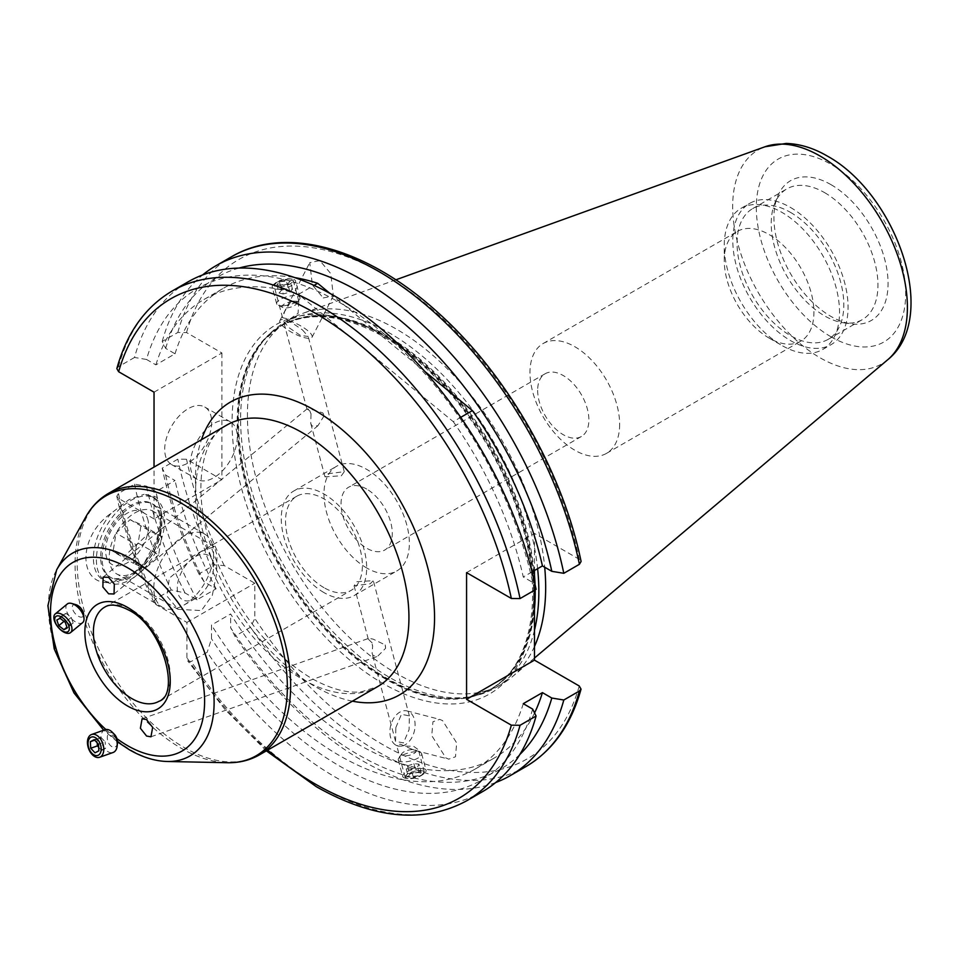 <?xml version="1.0" encoding="UTF-8"?>
<svg xmlns="http://www.w3.org/2000/svg" width="958" height="958" viewBox="0 0 958 958"><rect width="100%" height="100%" fill="white"/><g stroke="black" fill="none" stroke-linecap="round" stroke-linejoin="round"><path stroke-width="0.72" stroke-dasharray="4.79 3.59" d="M147.52 518.506A30.405 17.555 -60 0 1 133.857 557.76A30.405 17.555 -60 0 1 106.685 557.676A30.405 17.555 -60 0 1 120.349 518.422A30.405 17.555 -60 0 1 147.52 518.506M160.321 513.656A42.272 24.405 -60 0 1 147.628 561.208A42.272 24.405 -60 0 1 110.805 577.494A42.272 24.405 -60 0 1 103.572 568.118A42.272 24.405 -60 0 1 116.253 520.565A42.272 24.405 -60 0 1 153.076 504.279A42.272 24.405 -60 0 1 160.321 513.656M212.053 543.533A42.272 24.405 -60 0 1 213.562 553.496A42.272 24.405 -60 0 1 183.673 605.264A42.272 24.405 -60 0 1 162.549 607.36A42.272 24.405 -60 0 1 155.304 597.984A42.272 24.405 -60 0 1 167.985 550.431A42.272 24.405 -60 0 1 204.808 534.145A42.272 24.405 -60 0 1 212.053 543.533M212.64 561.005A25.662 14.813 -60 0 1 213.562 567.052A25.662 14.813 -60 0 1 195.42 598.487A25.662 14.813 -60 0 1 178.188 594.068A25.662 14.813 -60 0 1 189.72 560.933A25.662 14.813 -60 0 1 212.64 561.005M138.144 543.078L124.109 556.55L113.056 551.569L116.062 533.115L130.096 519.643L141.149 524.613L138.144 543.078L158.645 554.91L161.639 536.456L141.149 524.613M130.096 519.643L150.598 531.474L161.639 536.456M150.598 531.474L136.551 544.946L116.062 533.115M136.551 544.946L133.557 563.4L113.056 551.569M158.645 554.91L144.598 568.381L133.557 563.4M144.598 568.381L124.109 556.55M405.773 777.8A9.724 3.353 165.1 0 1 411.748 772.028A9.724 3.353 165.1 0 1 423.675 771.441A9.724 3.353 165.1 0 1 422.526 774.747A9.724 3.353 165.1 0 1 408.036 778.615A9.724 3.353 165.1 0 1 405.773 777.8M403.282 777.333A12.071 4.167 165.1 0 1 402.731 776.495A12.071 4.167 165.1 0 1 411.988 769.741A12.071 4.167 165.1 0 1 425.52 769.442A12.071 4.167 165.1 0 1 426.071 770.268A12.071 4.167 165.1 0 1 424.083 773.549A12.071 4.167 165.1 0 1 406.084 778.351A12.071 4.167 165.1 0 1 403.282 777.333M398.863 760.772A12.071 4.167 165.1 0 1 398.312 759.933A12.071 4.167 165.1 0 1 398.732 758.233A12.071 4.167 165.1 0 1 408.91 752.796A12.071 4.167 165.1 0 1 420.442 752.449A12.071 4.167 165.1 0 1 421.101 752.868A12.071 4.167 165.1 0 1 421.652 753.707A12.071 4.167 165.1 0 1 412.383 760.46A12.071 4.167 165.1 0 1 398.863 760.772M401.941 755.179A7.544 2.599 165.1 0 1 401.857 753.599A7.544 2.599 165.1 0 1 408.216 750.198A7.544 2.599 165.1 0 1 415.425 749.982A7.544 2.599 165.1 0 1 415.832 750.246A7.544 2.599 165.1 0 1 411.198 754.724A7.544 2.599 165.1 0 1 401.941 755.179M409.665 774.148L416.083 771.873L421.149 772.34L419.796 775.082L413.377 777.357L408.312 776.902L409.665 774.148L407.473 765.933L406.12 768.687L408.312 776.902M413.377 777.357L411.186 769.154L406.12 768.687M411.186 769.154L417.604 766.867L419.796 775.082M417.604 766.867L418.957 764.125L421.149 772.34M407.473 765.933L413.892 763.658L418.957 764.125M413.892 763.658L416.083 771.873M280.059 286.897A9.724 3.353 -14.9 0 0 291.448 282.957A9.724 3.353 -14.9 0 0 290.286 278.874A9.724 3.353 -14.9 0 0 287.125 278.838A9.724 3.353 -14.9 0 0 275.796 282.742A9.724 3.353 -14.9 0 0 280.059 286.897M279.532 289.112A12.071 4.167 -14.9 0 0 295.591 280.993A12.071 4.167 -14.9 0 0 292.238 279.137A12.071 4.167 -14.9 0 0 288.31 279.101A12.071 4.167 -14.9 0 0 274.239 283.939A12.071 4.167 -14.9 0 0 272.252 287.208A12.071 4.167 -14.9 0 0 279.532 289.112M283.951 305.674A12.071 4.167 -14.9 0 0 299.579 299.255A12.071 4.167 -14.9 0 0 300.01 297.555A12.071 4.167 -14.9 0 0 292.729 295.663A12.071 4.167 -14.9 0 0 276.67 303.782A12.071 4.167 -14.9 0 0 277.88 305.039A12.071 4.167 -14.9 0 0 283.951 305.674M286.682 307.901A7.544 2.599 -14.9 0 0 296.465 303.89A7.544 2.599 -14.9 0 0 292.178 301.65A7.544 2.599 -14.9 0 0 284.035 304.213A7.544 2.599 -14.9 0 0 282.897 307.506A7.544 2.599 -14.9 0 0 286.682 307.901M287.759 283.855L290.286 280.969L286.131 279.976L279.425 281.88L276.886 284.777L281.053 285.759L287.759 283.855L289.951 292.07L283.245 293.974L281.053 285.759M276.886 284.777L279.077 292.992L283.245 293.974M279.077 292.992L281.616 290.094L279.425 281.88M281.616 290.094L288.31 288.19L286.131 279.976M289.951 292.07L292.477 289.172L288.31 288.19M292.477 289.172L290.286 280.969M105.021 729.721A12.071 7.544 -109.5 0 0 102.338 744.617A12.071 7.544 -109.5 0 0 113.104 752.485M114.421 734.379A7.544 4.706 -109.5 0 0 108.446 733.84A7.544 4.706 -109.5 0 0 108.194 742.115A7.544 4.706 -109.5 0 0 113.595 747.192A7.544 4.706 -109.5 0 0 117.463 742.941M98.674 747.24L101.668 750.437L94.998 752.808M94.686 740.151L97.009 739.325L97.225 742.845M97.009 739.325L100.889 737.289L94.231 739.66M100.889 737.289L105.164 741.839L98.494 744.198M101.668 750.437L105.548 748.414L105.164 741.839M105.548 748.414L98.878 750.773M324.103 415.832L317.876 425.783L311.973 426.047L310.787 423.52L311.015 413.772L309.841 410.838L306.991 408.934L311.865 409.521L322.798 412.874A9.963 5.149 50.5 0 1 324.103 415.832L322.798 412.874M372.111 642.878L368.279 639.106L368.662 638.375L373.081 639.106L385.2 644.926L385.583 648.315L377.524 656.374L373.201 655.619L372.123 653.524L372.626 646.279A9.963 6.215 70.5 0 1 372.111 642.878L372.626 646.279M537.654 390.337A36.224 20.92 -120 0 0 563.268 434.704A36.224 20.92 -120 0 0 581.386 436.501A36.224 20.92 -120 0 0 588.883 419.915A36.224 20.92 -120 0 0 563.268 375.548A36.224 20.92 -120 0 0 545.15 373.752A36.224 20.92 -120 0 0 537.654 390.337M366.663 489.059A36.224 20.92 -120 0 0 348.544 487.263A36.224 20.92 -120 0 0 343 516.29A36.224 20.92 -120 0 0 366.663 548.216A36.224 20.92 -120 0 0 384.781 550.012A36.224 20.92 -120 0 0 390.337 520.984A36.224 20.92 -120 0 0 366.663 489.059M341.371 475.779L344.257 471.695L328.139 473.695L325.001 476.833L341.371 475.779M366.663 567.938A60.378 34.859 60 0 1 327.217 514.733A60.378 34.859 60 0 1 336.474 466.342A60.378 34.859 60 0 1 366.663 469.336A60.378 34.859 60 0 1 406.108 522.541A60.378 34.859 60 0 1 396.851 570.932A60.378 34.859 60 0 1 366.663 567.938M323.972 592.595A60.378 34.859 60 0 1 284.526 539.378A60.378 34.859 60 0 1 293.771 490.999A60.378 34.859 60 0 1 323.972 493.981A60.378 34.859 60 0 1 363.417 547.198A60.378 34.859 60 0 1 354.161 595.577A60.378 34.859 60 0 1 323.972 592.595M134.815 572.13L130.551 574.596A42.272 24.405 120 0 0 160.441 522.829A42.272 24.405 120 0 0 130.551 505.573A42.272 24.405 120 0 0 100.662 557.34A42.272 24.405 120 0 0 130.551 574.596L134.815 572.13A36.224 20.92 120 0 0 160.441 527.762A36.224 20.92 120 0 0 152.933 511.177A36.224 20.92 120 0 0 134.815 512.961A36.224 20.92 120 0 0 111.152 544.886A36.224 20.92 120 0 0 116.708 573.926A36.224 20.92 120 0 0 134.815 572.13M144.095 563.316A48.307 27.89 120 0 0 161.722 518.637A48.307 27.89 120 0 0 151.711 496.519A48.307 27.89 120 0 0 144.095 494.304L156.861 497.214L161.722 513.704L156.884 539.378L144.095 563.316L128.899 578.572L111.02 582.416C77.73 586.164 77.43 536.504 111.02 513.392L128.899 499.693L144.095 494.304M130.551 579.53A48.307 27.89 120 0 0 162.106 536.959A48.307 27.89 120 0 0 154.705 498.244A48.307 27.89 120 0 0 130.551 500.639A48.307 27.89 120 0 0 98.997 543.21A48.307 27.89 120 0 0 106.398 581.913A48.307 27.89 120 0 0 130.551 579.53M201.396 551.401L214.257 546.575L217.047 555.125L216.508 574.093L212.317 595.325L201.396 610.569L178.032 609.324L166.848 595.948L169.362 578.129L201.396 551.401M323.972 587.661A54.343 31.374 60 0 1 288.466 539.773A54.343 31.374 60 0 1 296.8 496.22A54.343 31.374 60 0 1 323.972 498.914A54.343 31.374 60 0 1 359.466 546.802A54.343 31.374 60 0 1 351.143 590.356A54.343 31.374 60 0 1 323.972 587.661M211.67 422.25A33.207 19.172 -60 0 1 197.18 455.673A33.207 19.172 -60 0 1 171.59 464.57A33.207 19.172 -60 0 1 164.704 449.362A33.207 19.172 -60 0 1 179.206 415.94A33.207 19.172 -60 0 1 204.796 407.042A33.207 19.172 -60 0 1 211.67 422.25M237.297 437.04A33.207 19.172 -60 0 1 222.795 470.462A33.207 19.172 -60 0 1 197.204 479.359A33.207 19.172 -60 0 1 190.331 464.163A33.207 19.172 -60 0 1 204.82 430.741A33.207 19.172 -60 0 1 230.411 421.843A33.207 19.172 -60 0 1 237.297 437.04M442.536 720.584L439.674 719.374L432.932 721.757L431.759 735.612L445.913 757.946L448.775 759.155L455.505 756.772L456.679 742.905L442.536 720.584M411.557 749.06L400.264 744.15L396.636 745.192L398.289 746.09L413.497 746.234L418.406 749.743L415.628 750.581L411.557 749.06M405.078 777.118L421.304 775.489L424.334 771.992L408.06 773.417L405.078 777.118L396.636 745.192M395.45 744.881A18.118 12.155 104.5 0 1 391.307 723.482A18.118 12.155 104.5 0 1 407.03 710.932A18.118 12.155 104.5 0 1 409.533 712.045A18.118 12.155 104.5 0 1 413.676 733.457A18.118 12.155 104.5 0 1 397.953 746.007A18.118 12.155 104.5 0 1 395.45 744.881M323.241 297.95L333.36 295.914L330.738 273.581L319.864 260.6L309.757 262.636L312.368 284.969L323.241 297.95M298.8 301.483L298.058 313.326L289.639 319.242L282.574 317.721L284.813 311.254L291.364 300.956L298.8 301.483L299.171 302.608L293.232 280.371L290.25 284.071L273.976 285.496L277.018 281.999L293.232 280.371M288.909 320.667A18.118 4.982 27.3 0 1 305.554 328.965A18.118 4.982 27.3 0 1 312.045 337.252A18.118 4.982 27.3 0 1 302.991 337.24A18.118 4.982 27.3 0 1 286.346 328.941A18.118 4.982 27.3 0 1 279.844 320.655A18.118 4.982 27.3 0 1 288.909 320.667M724.248 260.42A63.408 36.608 60 0 1 737.385 231.393A63.408 36.608 60 0 1 786.243 248.385A63.408 36.608 60 0 1 813.917 312.188A63.408 36.608 60 0 1 800.78 341.204A63.408 36.608 60 0 1 769.082 338.066A63.408 36.608 60 0 1 724.248 260.42L724.248 245.631A81.514 47.062 60 0 1 741.133 208.305A81.514 47.062 60 0 1 781.896 212.353A81.514 47.062 60 0 1 839.531 312.188A81.514 47.062 60 0 1 822.647 349.502A81.514 47.062 60 0 1 781.896 345.467L781.896 345.467A81.514 47.062 60 0 1 724.248 245.631M619.646 424.346A63.408 36.608 60 0 1 606.51 453.374A63.408 36.608 60 0 1 557.652 436.381A63.408 36.608 60 0 1 529.978 372.578A63.408 36.608 60 0 1 543.114 343.551A63.408 36.608 60 0 1 591.972 360.543A63.408 36.608 60 0 1 619.646 424.346M824.587 192.63A75.478 43.577 60 0 1 873.9 259.139A75.478 43.577 60 0 1 862.332 319.625A75.478 43.577 60 0 1 843.639 322.822A75.478 43.577 60 0 1 824.587 315.889A75.478 43.577 60 0 1 774.735 203.479A75.478 43.577 60 0 1 786.853 188.894A75.478 43.577 60 0 1 824.587 192.63M790.434 212.353A75.478 43.577 60 0 1 839.747 278.862A75.478 43.577 60 0 1 828.167 339.348A75.478 43.577 60 0 1 790.434 335.599A75.478 43.577 60 0 1 741.121 269.09A75.478 43.577 60 0 1 752.689 208.605A75.478 43.577 60 0 1 790.434 212.353M790.434 207.419A81.514 47.062 60 0 1 843.687 279.245A81.514 47.062 60 0 1 831.197 344.569A81.514 47.062 60 0 1 790.434 340.533A81.514 47.062 60 0 1 737.181 268.695A81.514 47.062 60 0 1 749.671 203.383A81.514 47.062 60 0 1 790.434 207.419M534.468 630.304A210.892 121.762 60 0 1 495.166 687.964A210.892 121.762 60 0 1 473.276 696.191A210.892 121.762 60 0 1 389.726 677.51A210.892 121.762 60 0 1 258.013 510.015A210.892 121.762 60 0 1 266.204 337.539A210.892 121.762 60 0 1 284.275 322.69A210.892 121.762 60 0 1 389.726 333.133A210.892 121.762 60 0 1 537.618 568.693M534.468 646.494A210.892 121.762 60 0 1 512.302 676.767A210.892 121.762 60 0 1 501.992 684.012A210.892 121.762 60 0 1 396.552 673.57A210.892 121.762 60 0 1 258.78 487.73A210.892 121.762 60 0 1 291.112 318.751A210.892 121.762 60 0 1 302.548 313.446A210.892 121.762 60 0 1 396.552 329.193A210.892 121.762 60 0 1 544.695 567.22M830.993 184.654A80.712 46.595 60 0 1 887.12 271.006A80.712 46.595 60 0 1 851.363 323.876A80.712 46.595 60 0 1 830.993 316.451A80.712 46.595 60 0 1 777.68 196.258A80.712 46.595 60 0 1 830.993 184.654M482.473 791.679A294.369 169.949 60 0 1 335.288 777.094A294.369 169.949 60 0 1 207.203 652.242L191.181 661.499L187.696 660.876L186.906 657.667L186.906 622.425L156.382 604.797L154.01 602.51L155.208 599.181A294.369 169.949 60 0 1 118.481 493.43L134.503 484.185L146.502 486.161L155.891 491.574L175.039 480.521L165.662 475.096L162.237 468.163L177.829 459.169L186.535 459.253L221.921 479.695L154.034 518.889L154.034 467.085M154.034 392.181L221.921 352.987L186.535 332.546L177.829 332.462L162.237 341.455L165.662 348.389L175.039 353.801L155.891 364.866L146.502 359.454A283.855 163.89 60 0 1 339.587 302.5A283.855 163.89 60 0 1 532.66 582.392L536.085 589.314M523.272 703.675A271.114 156.537 60 0 1 475.144 769.07A271.114 156.537 60 0 1 339.587 755.646A271.114 156.537 60 0 1 211.49 625.023L211.49 638.758L207.203 652.242M534.564 712.956A271.114 156.537 60 0 1 494.292 758.006A271.114 156.537 60 0 1 358.735 744.582A271.114 156.537 60 0 1 230.638 613.97L211.49 625.023M519.823 754.485A283.855 163.89 60 0 1 358.735 754.988A283.855 163.89 60 0 1 230.638 627.706L230.638 613.97M495.681 782.542A294.369 169.949 60 0 1 363.022 761.083A294.369 169.949 60 0 1 234.938 636.232L230.638 627.706M356.939 581.71L373.309 580.656L370.183 583.793L354.065 585.793L356.939 581.71M395.834 727.565L401.438 714.321L409.365 715.865L409.078 729.649L403.474 742.893L395.546 741.348L395.834 727.565M302.477 329.923L308.201 336.486L300.393 335.384L289.244 327.84L283.52 321.277L291.328 322.379L302.477 329.923M154.034 518.889L118.648 498.447L116.804 496.28L118.481 493.43M155.891 364.866A271.114 156.537 60 0 1 204.018 299.471A271.114 156.537 60 0 1 298.525 294.334L453.266 421.652L460.714 417.353M453.266 421.652A271.114 156.537 60 0 1 523.272 576.967L532.66 582.392M532.049 571.902L523.272 576.967M298.525 294.334L314.032 285.376M175.039 353.801A271.114 156.537 60 0 1 223.178 288.418A271.114 156.537 60 0 1 294.765 277.604M466.57 572.621L534.468 533.426L579.243 559.28L581.087 561.448M534.468 533.426L534.468 570.513M534.468 581.913L534.468 590.248M134.503 484.185A294.369 169.949 60 0 0 171.219 589.936L185.05 592.966L196.941 599.828L216.101 588.775L204.198 581.901L198.953 573.926L214.556 564.921L224.268 565.603L254.804 583.218L254.804 618.473L250.529 627.227L234.938 636.232M221.921 352.987L221.921 479.695M162.237 341.455A294.369 169.949 60 0 1 202.629 274.946M165.662 348.389A283.855 163.89 60 0 1 238.997 268.072M330.007 293.423L424.753 371.381M532.66 709.1A283.855 163.89 60 0 1 211.49 638.758M146.502 359.454L134.503 357.478A294.369 169.949 60 0 1 188.115 281.82M134.503 357.478L118.481 366.722L116.84 368.602M198.953 573.926A294.369 169.949 60 0 1 162.237 468.163M204.198 581.901A283.855 163.89 60 0 1 165.662 475.096M216.101 588.775A271.114 156.537 60 0 1 175.039 480.521M196.941 599.828A271.114 156.537 60 0 1 155.891 491.574M185.05 592.966A283.855 163.89 60 0 1 146.502 486.161M171.219 589.936L155.208 599.181M186.906 622.425L254.804 583.218M111.02 513.392A48.307 27.89 120 0 0 103.404 580.189A48.307 27.89 120 0 0 111.02 582.416M385.2 644.926A9.963 6.215 70.5 0 1 385.583 648.315M311.015 413.772A9.963 5.149 50.5 0 1 309.841 410.838M67.288 603.983A12.071 6.239 -129.5 0 0 69.335 616.198A12.071 6.239 -129.5 0 0 82.663 622.616M75.945 604.69A7.544 3.892 -129.5 0 0 72.365 606.462A7.544 3.892 -129.5 0 0 74.437 612.641A7.544 3.892 -129.5 0 0 80.652 617.12A7.544 3.892 -129.5 0 0 83.609 613.982M67.192 628.017L73.179 623.083L71.251 617.395L66.078 613.371L60.103 618.317M71.251 617.395L65.276 622.329M73.179 623.083L66.916 627.215M69.91 624.748L64.737 620.736L63.994 621.335M66.078 613.371L62.821 615.048L64.737 620.736M62.821 615.048L56.833 619.982M226.711 425.124A150.957 87.154 -120 0 0 203.575 546.096A150.957 87.154 -120 0 0 302.189 679.114A150.957 87.154 -120 0 0 377.668 686.587L361.669 691.748C347.61 693.58 330.809 689.077 311.254 678.216C269.641 652.626 237.572 612.294 215.035 557.233C190.007 494.567 200.929 436.8 226.711 425.124M352.412 701.172A169.075 97.608 60 0 1 315.002 686.515A169.075 97.608 60 0 1 201.455 439.71M259.402 754.88A150.957 87.154 60 0 1 183.924 747.396A150.957 87.154 60 0 1 85.298 614.377A150.957 87.154 60 0 1 108.446 493.406M85.609 517.272A150.107 86.663 -120 0 0 181.218 748.27A150.107 86.663 -120 0 0 227.321 762.724M167.243 761.49A117.163 67.647 60 0 1 131.258 750.21A117.163 67.647 60 0 1 56.63 569.902M296.8 496.22L104.662 607.156A54.343 31.374 60 0 1 131.833 609.839A54.343 31.374 60 0 1 167.339 657.739A54.343 31.374 60 0 1 159.004 701.28L351.143 590.356M382.889 335.108A213.299 123.151 60 0 1 533.714 596.343A213.299 123.151 60 0 1 382.889 683.425A213.299 123.151 60 0 1 232.064 422.191A213.299 123.151 60 0 1 382.889 335.108M385.451 336.581A209.682 121.055 60 0 1 522.433 521.356A209.682 121.055 60 0 1 490.292 689.377A209.682 121.055 60 0 1 385.451 678.994A209.682 121.055 60 0 1 248.469 494.22A209.682 121.055 60 0 1 280.61 326.199A209.682 121.055 60 0 1 385.451 336.581M386.194 678.563A209.682 121.055 60 0 1 249.212 493.789A209.682 121.055 60 0 1 281.353 325.768A209.682 121.055 60 0 1 386.194 336.162A209.682 121.055 60 0 1 523.176 520.924A209.682 121.055 60 0 1 491.035 688.946A209.682 121.055 60 0 1 386.194 678.563M534.468 609.384A209.802 121.127 60 0 1 469.983 696.861A209.802 121.127 60 0 1 386.864 678.276A209.802 121.127 60 0 1 255.822 511.644A209.802 121.127 60 0 1 263.989 340.054A209.802 121.127 60 0 1 386.864 335.671A209.802 121.127 60 0 1 534.468 575.004M535.055 584.524A209.802 121.127 60 0 1 535.199 589.829M887.85 359.633A123.546 71.335 60 0 1 820.036 357.765A123.546 71.335 60 0 1 737.708 243.093A123.546 71.335 60 0 1 764.963 146.778M830.993 336.797A105.62 60.977 60 0 1 756.305 207.443A105.62 60.977 60 0 1 830.993 164.321A105.62 60.977 60 0 1 905.681 293.675A105.62 60.977 60 0 1 830.993 336.797M466.45 800.924A294.369 169.949 60 0 1 319.265 786.35A294.369 169.949 60 0 1 191.181 661.499M525.798 766.663A294.369 169.949 60 0 1 378.626 752.09A294.369 169.949 60 0 1 250.529 627.227M579.243 685.988A288.322 166.464 60 0 1 382.889 744.689A288.322 166.464 60 0 1 254.804 618.473M105.859 729.505A108.961 62.905 -120 0 0 116.948 738.666M156.382 604.797A288.322 166.464 60 0 1 118.648 498.447M267.653 750.114A288.322 166.464 60 0 1 186.906 657.667M224.268 565.603A288.322 166.464 60 0 1 186.535 459.253M186.535 332.546A288.322 166.464 60 0 1 382.889 273.844A288.322 166.464 60 0 1 579.243 559.28M177.829 332.462A294.369 169.949 60 0 1 231.441 256.804M118.481 366.722A294.369 169.949 60 0 1 172.093 291.064M214.556 564.921A294.369 169.949 60 0 1 177.829 459.169M162.549 607.36L110.805 577.494M213.562 567.052L213.562 553.496M195.42 598.487L183.673 605.264M204.808 534.145L153.076 504.279M398.312 759.933L402.731 776.495M401.857 753.599L398.732 758.233M415.425 749.982L420.442 752.449M421.652 753.707L426.071 770.268M422.526 774.747L424.083 773.549M408.036 778.615L406.084 778.351M290.286 278.874L292.238 279.137M300.01 297.555L295.591 280.993M296.465 303.89L299.579 299.255M282.897 307.506L277.88 305.039M276.67 303.782L272.252 287.208M275.796 282.742L274.239 283.939M114.038 593.984L317.876 425.783M142.095 718.799L368.662 638.375M545.15 373.752L348.544 487.263M293.771 490.999L336.474 466.342M160.441 527.762L160.441 522.829M151.711 496.519L154.705 498.244M214.257 546.575L152.933 511.177M197.204 479.359L171.59 464.57M407.03 710.932L439.674 719.374M312.045 337.252L333.36 295.914M769.082 338.066L781.896 345.467M606.51 453.374L800.78 341.204M828.167 339.348L862.332 319.625M822.647 349.502L831.197 344.569M266.204 337.539L263.989 340.054L280.61 326.199C308.727 310.679 343.072 314.2 383.643 336.761C440.548 368.818 496.148 442.141 519.236 515.871C545.222 594.259 532.157 666.828 490.292 689.377L469.983 696.861L473.276 696.191M284.275 322.69L291.112 318.751M395.81 279.832L302.548 313.446M843.639 322.822L851.363 323.876M475.144 769.07L494.292 758.006M424.334 771.992L418.406 749.743M409.365 715.865L373.309 580.656M344.257 471.695L308.201 336.486M325.001 476.833L310.787 423.52M306.943 409.09L283.52 321.277M395.546 741.348L372.123 653.524M368.279 639.106L354.065 585.793M204.018 299.471L223.178 288.418M282.574 317.721L273.976 285.496M266.384 750.844L224.95 709.507L187.696 660.876M154.01 602.51C136.707 567.184 124.3 531.774 116.804 496.28M774.735 203.479L777.68 196.258M534.468 658.05L512.302 676.767M495.166 687.964L501.992 684.012M741.133 208.305L749.671 203.383M752.689 208.605L786.853 188.894M543.114 343.551L737.385 231.393M279.844 320.655L309.757 262.636M415.628 750.581L448.775 759.155M230.411 421.843L204.796 407.042M178.032 609.324L116.708 573.926M117.499 741.911L103.692 730.2M161.722 518.637L161.722 513.704M103.404 580.189L106.398 581.913M354.161 595.577L396.851 570.932M581.386 436.501L384.781 550.012M150.957 736.798L377.524 656.374M103.153 577.135L306.991 408.934"/><path stroke-width="1.44" d="M89.202 749.06A9.724 6.071 -109.5 0 0 98.351 755.179A9.724 6.071 -109.5 0 0 100.027 743.408A9.724 6.071 -109.5 0 0 90.866 737.289A9.724 6.071 -109.5 0 0 89.202 749.06M88.89 749.384A12.071 7.544 -109.5 0 0 99.656 757.251A12.071 7.544 -109.5 0 0 102.338 742.366A12.071 7.544 -109.5 0 0 91.573 734.499A12.071 7.544 -109.5 0 0 88.89 749.384M99.656 757.251L113.104 752.485A12.071 7.544 -109.5 0 0 117.163 745.935A12.071 7.544 -109.5 0 0 115.786 737.588A12.071 7.544 -109.5 0 0 112.302 732.247A12.071 7.544 -109.5 0 0 105.021 729.721L91.573 734.499M117.163 745.935L117.463 742.941A7.544 4.706 -109.5 0 0 116.589 737.72A7.544 4.706 -109.5 0 0 114.421 734.379L112.302 732.247M94.998 752.808L98.878 750.773L98.494 744.198L94.231 739.66L90.351 741.684L90.735 748.258L94.998 752.808M98.674 747.24L97.393 745.887L90.735 748.258M97.225 742.845L97.393 745.887M94.686 740.151L90.351 741.684M108.649 593.816L114.038 593.984L114.325 584.117L108.541 577.303L103.153 577.135L102.865 587.003L108.649 593.816M146.466 719.542L142.095 718.799L140.383 728.248L146.586 736.055L150.957 736.798L152.669 727.361L146.466 719.542M534.468 590.248L534.468 660.134L466.57 699.328L511.356 725.182L520.062 725.278L536.085 716.021A294.369 169.949 60 0 1 482.473 791.679L466.45 800.924A294.369 169.949 60 0 0 520.062 725.278M520.062 598.57A294.369 169.949 60 0 0 172.093 291.064L188.115 281.82A294.369 169.949 60 0 1 335.288 296.393A294.369 169.949 60 0 1 536.085 589.314L520.062 598.57L511.356 598.475L466.57 572.621L466.57 699.328M536.085 716.021L532.66 709.1L523.272 703.675L542.432 692.622A271.114 156.537 60 0 1 534.564 712.956M542.432 692.622L551.808 698.035A283.855 163.89 60 0 1 519.823 754.485M551.808 698.035L563.807 700.011A294.369 169.949 60 0 1 510.207 775.669A294.369 169.949 60 0 1 495.681 782.542M563.807 700.011L579.41 691.017L581.051 689.137L579.243 685.988L534.468 660.134M172.093 291.064C145.233 306.979 126.815 332.821 116.84 368.602L118.648 371.74L154.034 392.181L154.034 467.085M460.714 417.353L472.414 410.599A271.114 156.537 60 0 1 542.432 565.915L532.049 571.902M314.032 285.376L317.673 283.281L330.007 293.423M294.765 277.604A271.114 156.537 60 0 1 317.673 283.281M534.468 570.513L534.468 581.913M202.629 274.946A294.369 169.949 60 0 1 215.837 265.809L231.441 256.804C286.202 224.268 369.429 248.625 440.764 315.134C508.147 376.482 562.993 472.761 581.087 561.448L579.41 564.298L563.807 573.303L551.808 571.327L542.432 565.915M215.837 265.809A294.369 169.949 60 0 1 563.807 573.303M238.997 268.072A283.855 163.89 60 0 1 551.808 571.327M424.753 371.381L472.414 410.599M544.695 567.22A210.892 121.762 60 0 1 534.468 646.494M537.618 568.693A210.892 121.762 60 0 1 534.468 630.304M66.557 621.67A9.724 5.018 -129.5 0 0 56.306 616.186A9.724 5.018 -129.5 0 0 57.468 626.328A9.724 5.018 -129.5 0 0 67.719 631.813A9.724 5.018 -129.5 0 0 66.557 621.67M68.557 620.365A12.071 6.239 -129.5 0 0 55.229 613.946A12.071 6.239 -129.5 0 0 57.264 626.149A12.071 6.239 -129.5 0 0 70.593 632.567A12.071 6.239 -129.5 0 0 68.557 620.365M70.593 632.567L82.663 622.616A12.071 6.239 -129.5 0 0 84.005 618.341A12.071 6.239 -129.5 0 0 80.628 610.414A12.071 6.239 -129.5 0 0 71.742 603.48A12.071 6.239 -129.5 0 0 67.288 603.983L55.229 613.946M84.005 618.341L83.609 613.982A7.544 3.892 -129.5 0 0 81.502 609.025A7.544 3.892 -129.5 0 0 75.945 604.69L71.742 603.48M60.103 618.317L56.833 619.982L58.749 625.67L63.935 629.681L67.192 628.017L65.276 622.329L60.103 618.317M66.916 627.215L63.935 629.681M63.994 621.335L58.749 625.67M259.402 754.88L377.668 686.587A150.957 87.154 -120 0 0 400.815 565.627A150.957 87.154 -120 0 0 302.189 432.609A150.957 87.154 -120 0 0 226.711 425.124L108.446 493.406A150.957 87.154 60 0 1 183.924 500.89A150.957 87.154 60 0 1 282.538 633.909A150.957 87.154 60 0 1 259.402 754.88C249.787 760.353 239.093 762.963 227.321 762.724A150.107 86.663 -120 0 0 284.682 658.134A150.107 86.663 -120 0 0 181.218 503.142A150.107 86.663 -120 0 0 85.609 517.272L56.63 569.902A117.163 67.647 60 0 1 131.258 558.885A117.163 67.647 60 0 1 212.029 679.857A117.163 67.647 60 0 1 167.243 761.49L227.321 762.724M201.455 439.71A169.075 97.608 60 0 1 315.002 410.419A169.075 97.608 60 0 1 433.04 594.738A169.075 97.608 60 0 1 352.412 701.172M116.948 738.666A108.961 62.905 -120 0 0 127.558 745.647A108.961 62.905 -120 0 0 204.605 701.16A108.961 62.905 -120 0 0 127.558 567.723A108.961 62.905 -120 0 0 51.301 599.995A108.961 62.905 -120 0 0 105.859 729.505M131.833 698.586A54.343 31.374 60 0 1 96.327 650.698A54.343 31.374 60 0 1 104.662 607.156C106.637 605.995 112.828 601.911 128.815 610.138C163.04 626.831 180.451 694.574 159.004 701.28A54.343 31.374 60 0 1 131.833 698.586M127.558 607.384A60.378 34.859 60 0 1 170.261 681.33A60.378 34.859 60 0 1 127.558 705.986A60.378 34.859 60 0 1 84.867 632.029A60.378 34.859 60 0 1 127.558 607.384M534.468 575.004A209.802 121.127 60 0 1 535.055 584.524M535.199 589.829A209.802 121.127 60 0 1 534.468 609.384M395.81 279.832L764.963 146.778A123.546 71.335 60 0 1 820.036 156.01A123.546 71.335 60 0 1 898.915 259.067A123.546 71.335 60 0 1 887.85 359.633L534.468 658.05M511.356 725.182A288.322 166.464 60 0 1 315.002 783.884A288.322 166.464 60 0 1 267.653 750.114M579.41 691.017A294.369 169.949 60 0 1 525.798 766.663C552.658 750.761 571.076 724.919 581.051 689.137M118.648 371.74A288.322 166.464 60 0 1 315.002 313.038A288.322 166.464 60 0 1 511.356 598.475M231.441 256.804A294.369 169.949 60 0 1 579.41 564.298M117.499 741.911L129.438 749.791C142.275 757.227 154.873 761.131 167.243 761.49M764.963 146.778L786.159 143.437C799.942 143.892 813.641 148.095 827.245 156.022C895.922 193.66 940.624 317.014 887.85 359.633M266.384 750.844L316.248 786.65C373.656 819.066 423.723 823.82 466.45 800.924M510.207 775.669L525.798 766.663M103.692 730.2L73.97 692.897L54.235 648.937L47.9 605.684L56.63 569.902M108.446 493.406C98.902 498.998 91.285 506.95 85.609 517.272"/></g></svg>
